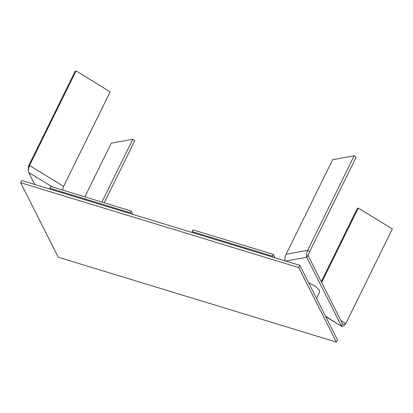 <?xml version="1.0" encoding="UTF-8"?>
<svg xmlns="http://www.w3.org/2000/svg" width="413" height="413" viewBox="0 0 413 413"><rect width="100%" height="100%" fill="white"/><g stroke="black" fill="none" stroke-linecap="round" stroke-linejoin="round"><path stroke-width="0.62" d="M336.342 342.072L58.228 257.222L20.65 182.722L21.739 180.502L299.853 265.358L337.436 339.858L336.342 342.072L298.764 267.572L20.65 182.722M298.764 267.572L299.853 265.358M273.277 254.356L192.933 229.845L192.06 231.621L272.404 256.132L273.277 254.356L275.001 257.774M192.572 232.622L192.06 231.621M272.404 256.132L272.916 257.134M50.422 189.252L49.916 188.251L50.789 186.48L131.133 210.991L132.852 214.404M130.766 213.769L130.26 212.762L49.916 188.251M131.133 210.991L130.26 212.762M316.518 298.392L319.616 292.099L319.425 290.267L315.439 286.261L308.645 282.786M285.182 261.176C284.567 259.4 284.877 257.092 286.111 254.263L332.635 159.712L354.184 155.778L356.151 157.188L309.626 251.739L307.659 250.33L354.184 155.778M286.111 254.263L307.659 250.33C306.425 253.164 306.116 255.466 306.73 257.247L308.201 254.79M285.796 261.068L306.73 257.247L341.391 325.955L342.48 323.735L307.824 255.033C308.387 254.697 308.991 253.597 309.626 251.739M342.48 323.735L343.213 324.231L345.216 324.334L345.826 323.503L392.35 228.952L358.277 208.049L357.271 208.55L321.278 281.702M321.66 282.461L358.277 208.049M325.506 316.208L341.835 326.476L343.544 325.909L345.216 324.334M104.221 202.778L134.783 140.668L132.816 139.264L101.908 202.076M132.816 139.264L111.267 143.192L84.856 196.872M34.702 184.461L28.616 172.397L28.306 169.996L29.545 165.479L28.543 165.98L75.068 71.428L76.069 70.928L110.147 91.831L63.623 186.382L62.477 190.042M63.623 186.382L29.545 165.479L76.069 70.928M28.543 165.98L28.306 169.996M62.714 190.119L62.513 189.799M345.826 323.503L340.808 320.426M52.353 186.955L28.616 172.397M325.687 316.57L341.835 326.476"/></g></svg>
